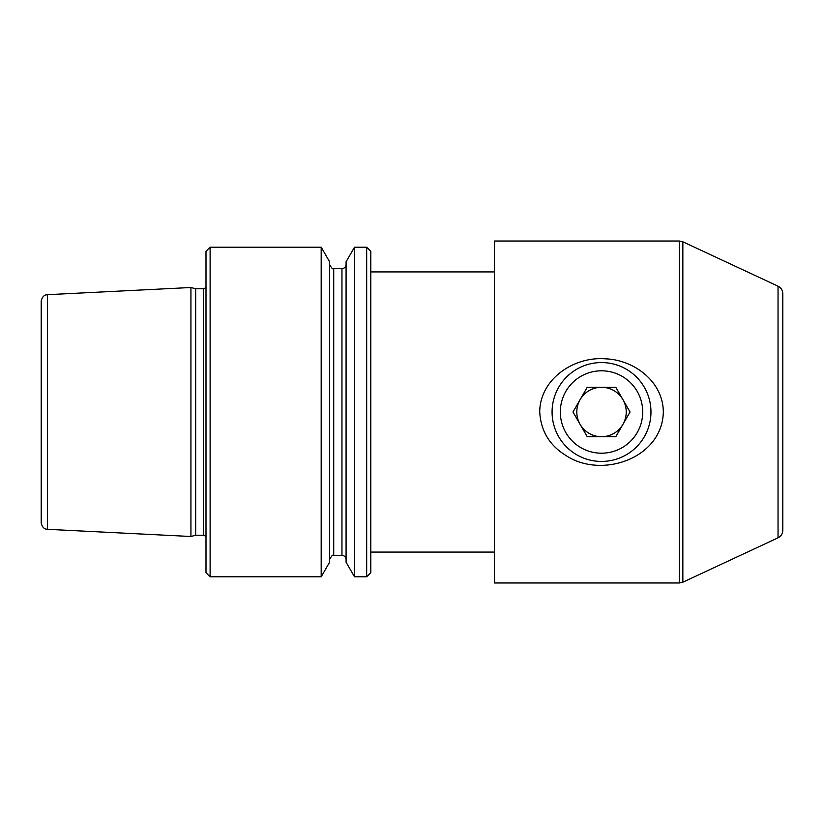 <?xml version="1.0" encoding="UTF-8"?>
<svg xmlns="http://www.w3.org/2000/svg" width="824" height="824" viewBox="0 0 824 824"><rect width="100%" height="100%" fill="white"/><g stroke="black" fill="none" stroke-linecap="round" stroke-linejoin="round"><path stroke-width="1.24" d="M622.923 424.36A24.72 24.72 0 0 0 601.52 387.28A24.72 24.72 0 0 0 580.117 424.36A24.72 24.72 0 0 0 622.923 424.36M630.061 412L615.796 387.28L587.244 387.28L572.979 412L587.244 436.72L615.796 436.72L630.061 412M552.08 412A49.44 49.44 0 0 1 626.24 369.183A49.44 49.44 0 0 1 626.24 454.817A49.44 49.44 0 0 1 552.08 412M560.32 412A41.2 41.2 0 0 1 622.12 376.321A41.2 41.2 0 0 1 622.12 447.679A41.2 41.2 0 0 1 560.32 412M565.285 455.075C549.361 445.125 540.832 430.767 539.72 412C539.926 378.597 574.513 356.174 605.671 358.842C634.15 359.903 663.196 381.625 663.32 412C662.372 458.7 600.789 479.465 565.285 455.075M370.8 412L370.8 251.32L366.68 247.2L366.68 576.8L370.8 572.68L370.8 412M679.367 582.98L494.4 582.98L494.4 241.02L679.367 241.02L682.849 241.793L682.849 582.207L679.367 582.98L679.367 241.02M190.931 287.504L190.931 536.496L47.462 529.317L47.462 294.683L190.931 287.504L195.669 288.771L203.528 288.771L206 287.658M47.462 529.317L46.123 529.111C46.587 529.204 42.333 529.07 41.2 522.735L41.2 301.265C42.333 294.93 46.587 294.796 46.123 294.889L47.462 294.683M190.931 536.496L195.669 535.229L195.669 288.771M354.495 247.2L346.08 261.764L346.08 562.236L354.495 576.8L354.495 247.2L366.68 247.2M329.6 412L329.6 261.764L321.185 247.2L321.185 576.8L329.6 562.236L329.6 412M210.12 247.2L206 251.32L206 572.68L210.12 576.8L210.12 247.2L321.185 247.2M778.041 286.186L778.041 537.814C781.07 536.249 782.656 533.756 782.8 530.347L782.8 293.653C782.656 290.244 781.07 287.751 778.041 286.186L682.849 241.793M195.669 535.229L203.528 535.229L203.528 288.771M341.96 268.624L333.72 268.624L333.72 555.376L341.96 555.376L341.96 268.624C344.463 268.377 345.833 267.007 346.08 264.504M370.8 552.08L494.4 552.08M370.8 271.92L494.4 271.92M354.495 576.8L366.68 576.8M210.12 576.8L321.185 576.8M203.528 535.229L206 536.342M341.96 555.376C344.463 555.623 345.833 556.993 346.08 559.496M333.72 268.624C332.855 269.52 331.485 268.15 329.6 264.504M333.72 555.376C332.855 554.48 331.485 555.85 329.6 559.496M778.041 537.814L682.849 582.207"/></g></svg>
